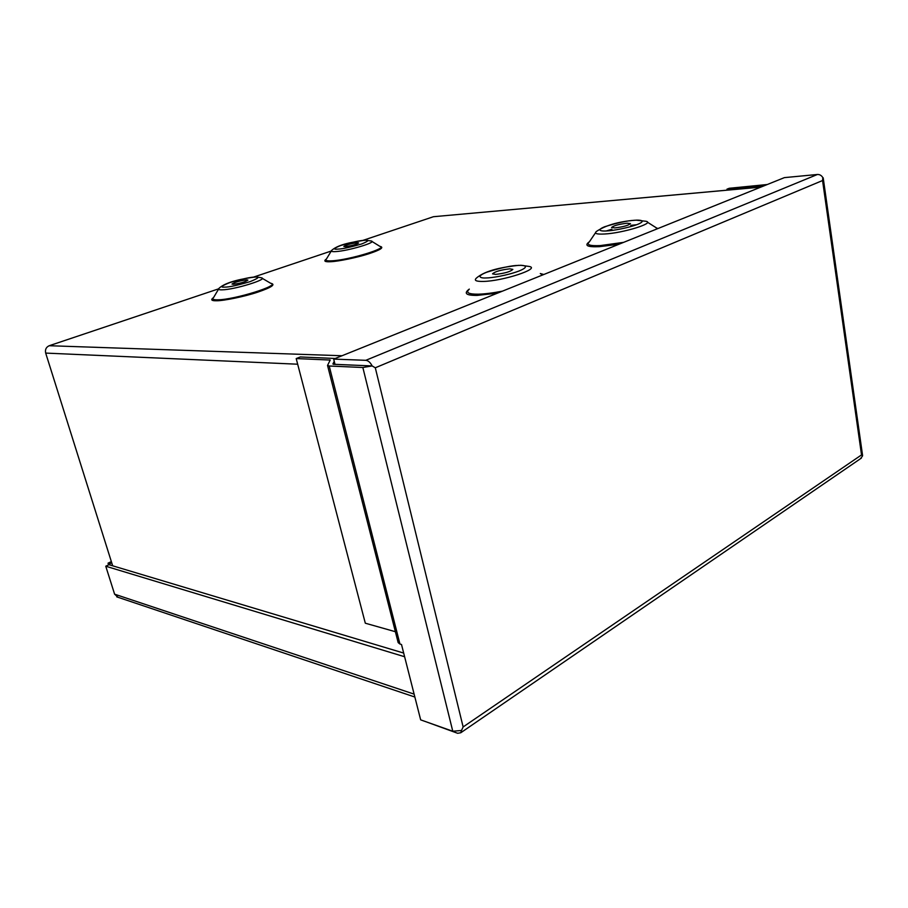 <?xml version="1.0" encoding="UTF-8"?>
<svg xmlns="http://www.w3.org/2000/svg" width="908" height="908" viewBox="0 0 908 908"><rect width="100%" height="100%" fill="white"/><g stroke="black" fill="none" stroke-linecap="round" stroke-linejoin="round"><path stroke-width="1.36" d="M334.246 361.339L332.896 363.983L333.452 364.29L367.354 365.731M367.138 365.708L372.144 365.924L375.299 367.785L822.557 180.533L861.533 454.919L463.137 726.945L375.299 367.785L372.132 365.935L335.007 364.346L333.679 359.103L784.387 177.627L817.404 174.484L365.81 360.317L333.679 359.103M817.404 174.484C819.856 174.393 821.751 175.584 823.057 178.036L822.557 180.533L822.83 177.593M767.283 184.517L729.215 188.285L726.956 189.17L764.434 185.663M860.341 458.812L862.498 456.032L861.533 454.919L862.589 455.555L823.193 177.82M425.421 721.542L457.655 733.289L460.765 732.756L461.514 730.463L452.786 731.246L420.665 719.862L401.506 644.498L399.951 644.044L329.207 366.003L327.538 365.425L330.206 360.045L296.201 358.569L300.298 356.957L335.234 358.478M372.132 365.935L362.848 367.502L329.207 366.003M372.144 365.924C370.362 362.474 368.262 360.601 365.81 360.317M726.956 189.17L727.115 190.147M463.137 726.945L461.514 730.463L463.137 726.945M395.377 631.707L365.311 623.206L296.201 358.569M327.538 365.425L398.158 642.614L399.951 644.044M270.629 283.262C276.111 284.363 271.787 287.337 257.645 292.183C244.842 296.496 223.708 300.854 216.603 300.764C211.394 300.877 210.384 299.799 213.584 297.529M540.305 273.546L543.79 274.5M497.425 293.171L477.12 295.406C466.076 295.497 463.466 293.397 469.3 289.107M379.816 246.318C384.549 247.317 380.758 249.836 368.432 253.888C357.003 257.6 338.048 261.459 330.75 261.708C324.78 262.026 323.339 261.107 326.449 258.962M656.302 228.078L658.152 228.453M619.074 244.195L599.348 246.681C587.328 247.192 584.014 245.546 589.417 241.744M233.333 284.295L232.017 284.056C234.559 282.252 239.394 280.844 246.545 279.857L247.907 280.095C245.364 281.911 240.507 283.319 233.333 284.295M495.507 274.409L492.545 273.853C494.939 271.56 500.694 269.892 509.808 268.836L512.85 269.392C510.432 271.696 504.655 273.365 495.507 274.409M345.426 246.636L343.837 246.443C345.948 244.944 350.329 243.707 356.992 242.754L358.626 242.935C356.504 244.445 352.111 245.671 345.426 246.636M614.932 227.908L611.561 227.499C613.536 225.695 618.677 224.265 627.019 223.209L630.47 223.618C628.484 225.434 623.308 226.864 614.932 227.908M218.601 288.846L49.225 345.721C46.115 347.14 44.946 349.591 45.684 353.087L112.671 565.809M760.87 187.105L433.434 216.717L362.746 240.45M371.883 241.403L379.828 246.329C389.135 247.85 348.456 260.187 331.624 260.834C326.619 261.073 324.882 260.46 326.437 258.984L331.295 251.005L253.423 277.156M110.209 565.071L109.766 563.675L111.707 562.778M403.685 653.068L109.005 564.708L105.759 566.217L114.601 594.184L118.131 597.328M404.627 656.745L105.759 566.217M109.766 563.675L108.041 563.164L111.355 561.621M108.585 564.901L108.041 563.164M762.096 185.97L762.187 186.571M362.848 367.502L452.786 731.246M329.649 359.863L329.876 360.748M218.556 289.13L213.55 297.574C211.927 299.118 213.278 299.867 217.602 299.822C234.412 299.844 281.821 284.942 270.675 283.285L262.151 278.268M469.175 289.3C465.52 292.603 468.528 294.237 478.221 294.192C484.872 294.01 492.953 293 502.453 291.15M542.791 274.908L540.476 273.66M595.512 232.766L589.337 241.868C586.103 244.797 589.746 246.034 600.279 245.591L623.648 242.345M657.642 228.657L647.37 222.154M224.957 287.11C219.611 287.518 221.325 285.963 230.11 282.467C242.584 278.847 250.79 277.065 254.717 277.11C260.233 276.634 258.666 278.154 250.018 281.673C237.238 285.384 228.884 287.2 224.957 287.11M256.714 276.974L261.3 277.769C269.29 278.926 234.446 289.731 222.074 289.845C218.873 289.924 217.863 289.414 219.032 288.313C225.91 281.662 244.07 278.45 255.012 277.031M486.404 277.95C480.888 278.347 475.304 276.77 486.665 272.252C501.193 267.712 511.851 265.431 518.627 265.408C524.052 264.977 530.454 266.328 519.149 270.959C506.778 275.646 490.683 278.018 486.404 277.95M520.761 265.25L529.25 266.464C540.986 268.575 502.714 281.162 483.249 281.435C476.064 281.548 473.794 280.436 476.439 278.075C485.757 269.892 504.689 266.839 518.899 265.318M338.105 249.098C332.623 249.632 333.565 248.406 340.931 245.421C352.179 242.175 359.92 240.484 364.142 240.348C369.76 239.746 368.954 240.949 361.736 243.946C350.227 247.271 342.35 248.985 338.105 249.098M365.618 240.2L371.19 240.983C377.864 242.05 347.98 251.005 335.585 251.595C331.874 251.8 330.58 251.391 331.704 250.336C339.07 243.877 353.984 241.959 364.335 240.291M607.259 230.904C601.777 231.427 595.273 230.507 604.819 226.694C617.633 222.732 627.507 220.61 634.465 220.303C639.856 219.759 647.029 220.496 637.586 224.378C627.087 228.351 611.697 230.768 607.259 230.904M635.997 220.156L646.042 221.28C655.372 223.073 623.115 233.061 604.58 234.003C596.794 234.412 594.059 233.572 596.386 231.483C605.33 225.445 618.087 221.7 634.635 220.247M45.684 353.087L297.676 364.21M342.01 355.743L49.225 345.721M760.756 187.139L433.434 216.717M606.351 230.95L611.89 229.236M630.788 225.354L636.36 224.775M114.601 594.184L414.127 694.121M861.397 458.086L460.765 732.756M116.757 596.862L414.865 697.038"/></g></svg>
